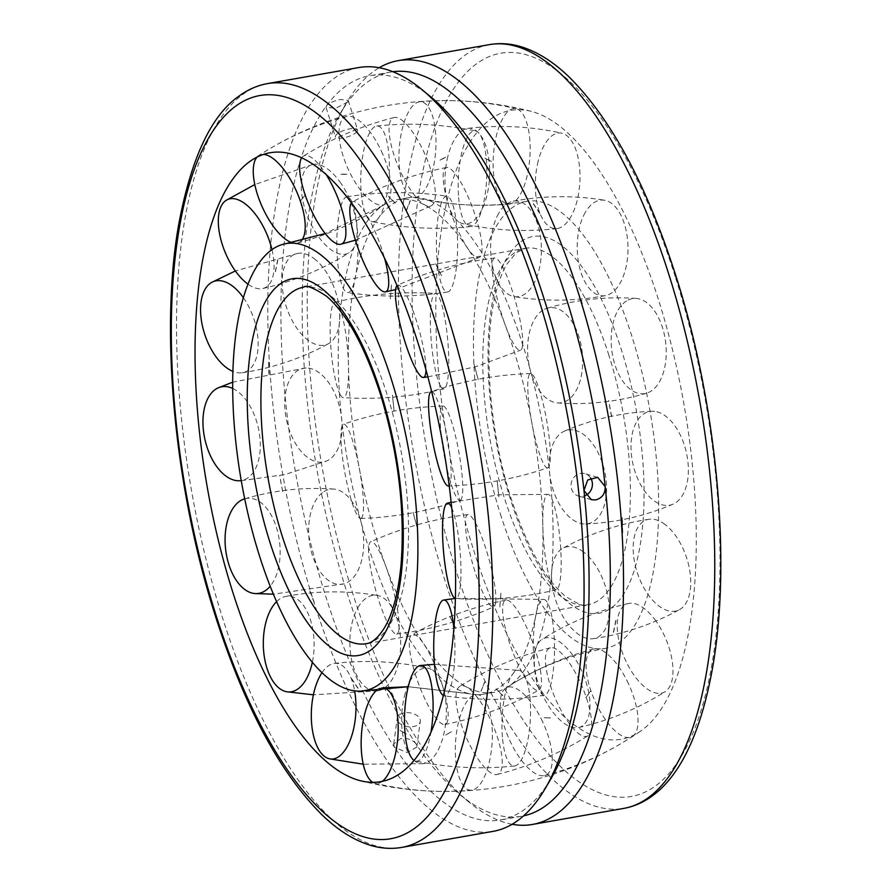 <?xml version="1.0" encoding="UTF-8"?>
<svg xmlns="http://www.w3.org/2000/svg" width="892" height="892" viewBox="0 0 892 892"><rect width="100%" height="100%" fill="white"/><g stroke="black" fill="none" stroke-linecap="round" stroke-linejoin="round"><path stroke-width="0.67" stroke-dasharray="4.46 3.34" d="M512.688 674.162A250.986 94.073 -100 0 0 513.201 348.304A250.986 94.073 -100 0 0 397.163 199.696A250.986 94.073 -100 0 0 382.969 205.439A250.986 94.073 -100 0 0 368.496 219.622A250.986 94.073 -100 0 0 367.972 545.48A250.986 94.073 -100 0 0 468.701 693.53A250.986 94.073 -100 0 0 484.01 694.087A250.986 94.073 -100 0 0 512.688 674.162M378.621 217.838A250.986 94.073 -100 0 0 378.108 543.696A250.986 94.073 -100 0 0 494.135 692.303A250.986 94.073 -100 0 0 508.34 686.561A250.986 94.073 -100 0 0 522.812 672.378A250.986 94.073 -100 0 0 523.325 346.52A250.986 94.073 -100 0 0 422.607 198.47A250.986 94.073 -100 0 0 407.298 197.912A250.986 94.073 -100 0 0 378.621 217.838M500.379 514.004A226.947 85.063 -100 0 0 605.333 648.372A226.947 85.063 -100 0 0 631.692 335.704A226.947 85.063 -100 0 0 526.804 201.324A226.947 85.063 -100 0 0 500.847 219.343A226.947 85.063 -100 0 0 500.379 514.004M473.674 550.264A319.258 119.662 -100 0 0 640.177 731.429A319.258 119.662 -100 0 0 658.396 299.444A319.258 119.662 -100 0 0 531.253 111.366A319.258 119.662 -100 0 0 474.332 135.762A319.258 119.662 -100 0 0 473.674 550.264M398.122 721.595A11.629 6.98 -172.3 0 1 397.208 718.183A11.629 6.98 -172.3 0 1 406.863 712.652A11.629 6.98 -172.3 0 1 419.363 717.87A11.629 6.98 -172.3 0 1 420.266 721.293A11.629 6.98 -172.3 0 1 410.621 726.824A11.629 6.98 -172.3 0 1 398.122 721.595M590.604 477.967A11.629 10.615 105.9 0 0 584.918 473.674A11.629 10.615 105.9 0 0 571.103 486.731A11.629 10.615 105.9 0 0 578.529 496.041A11.629 10.615 105.9 0 0 585.665 495.394M512.097 824.275A387.764 145.34 80 0 1 468.846 802.008A387.764 145.34 80 0 1 322.213 467.687A387.764 145.34 80 0 1 346.129 103.394A387.764 145.34 80 0 1 353.979 91.419A387.764 145.34 80 0 1 379.212 67.725M358.852 67.547A387.764 145.34 -100 0 0 314.564 98.343A387.764 145.34 -100 0 0 296.367 539.515A387.764 145.34 -100 0 0 493.031 831.377M431.639 97.618A377.807 141.605 -100 0 0 369.667 75.753A377.807 141.605 -100 0 0 326.505 105.758A377.807 141.605 -100 0 0 394.632 747.451L407.187 752.536L416.787 747.106L415.873 743.716C412.472 739.624 407.41 737.918 400.698 738.598L393.729 743.995L394.632 747.451A377.807 141.605 -100 0 0 500.401 819.971A377.807 141.605 -100 0 0 543.551 789.977A377.807 141.605 -100 0 0 551.2 778.303M392.87 71.717A377.807 141.605 -100 0 0 390.908 72.029A377.807 141.605 -100 0 0 347.746 102.022L348.226 100.395L340.543 99.48C333.876 100.829 329.204 102.926 326.505 105.758L326.048 107.43L335.994 108.155L347.746 102.022A377.807 141.605 -100 0 0 340.108 113.697A377.807 141.605 -100 0 0 415.873 743.716A377.807 141.605 -100 0 0 459.67 794.382A377.807 141.605 -100 0 0 521.642 816.247A377.807 141.605 -100 0 0 523.582 815.868M357.112 131.537A11.629 3.635 -17.6 0 1 345.338 137.502A11.629 3.635 -17.6 0 1 335.403 136.922A11.629 3.635 -17.6 0 1 335.871 135.272A11.629 3.635 -17.6 0 1 347.646 129.307A11.629 3.635 -17.6 0 1 357.58 129.886A11.629 3.635 -17.6 0 1 357.112 131.537M439.934 278.917A47.912 10.592 -90.4 0 0 447.661 291.952A47.912 10.592 -90.4 0 0 457.016 260.977A47.912 10.592 -90.4 0 0 454.061 209.241A47.912 10.592 -90.4 0 0 447.059 196.195A47.912 10.592 -90.4 0 0 439.098 211.192A47.912 10.592 -90.4 0 0 439.934 278.917M340.354 279.542A47.912 10.592 -90.4 0 0 347.367 292.587A47.912 10.592 -90.4 0 0 357.313 263.118A47.912 10.592 -90.4 0 0 354.481 209.865A47.912 10.592 -90.4 0 0 346.765 196.831A47.912 10.592 -90.4 0 0 339.517 211.817A47.912 10.592 -90.4 0 0 340.354 279.542M390.373 298.865L391.432 285.016M440.503 386.002A47.912 8.251 -95 0 0 443.926 388.867A47.912 8.251 -95 0 0 448.353 348.527A47.912 8.251 -95 0 0 438.596 296.345A47.912 8.251 -95 0 0 435.597 293.446A47.912 8.251 -95 0 0 430.379 324.788A47.912 8.251 -95 0 0 440.503 386.002M340.298 394.755A47.912 8.251 -95 0 0 343.297 397.642A47.912 8.251 -95 0 0 348.226 358.495A47.912 8.251 -95 0 0 338.391 305.086A47.912 8.251 -95 0 0 334.968 302.232A47.912 8.251 -95 0 0 330.185 333.53A47.912 8.251 -95 0 0 340.298 394.755M394.108 411.201L392.413 395.223M460.25 500.256A47.912 7.504 -100.3 0 0 458.811 451.742A47.912 7.504 -100.3 0 0 443.012 406.038A47.912 7.504 -100.3 0 0 442.633 406.105A47.912 7.504 -100.3 0 0 444.294 455.834A47.912 7.504 -100.3 0 0 460.216 500.267A47.912 7.504 -100.3 0 0 460.25 500.256M361.037 518.363A47.912 7.504 -100.3 0 0 359.398 468.735A47.912 7.504 -100.3 0 0 343.453 424.213A47.912 7.504 -100.3 0 0 343.431 424.224A47.912 7.504 -100.3 0 0 345.081 473.942A47.912 7.504 -100.3 0 0 360.658 518.442A47.912 7.504 -100.3 0 0 361.037 518.363M417.2 527.718L413.041 512.387M495.751 601.91A47.912 8.496 -105.6 0 0 486.107 549.472A47.912 8.496 -105.6 0 0 467.921 514.561A47.912 8.496 -105.6 0 0 465.479 519.557A47.912 8.496 -105.6 0 0 478.424 581.662A47.912 8.496 -105.6 0 0 493.755 606.794A47.912 8.496 -105.6 0 0 495.751 601.91M398.98 629.016A47.912 8.496 -105.6 0 0 388.957 575.373A47.912 8.496 -105.6 0 0 370.715 541.79A47.912 8.496 -105.6 0 0 368.719 546.662A47.912 8.496 -105.6 0 0 381.665 608.768A47.912 8.496 -105.6 0 0 396.55 634.022A47.912 8.496 -105.6 0 0 398.98 629.016M455.533 628.403L449.735 616.227M540.887 673.404A47.912 11.027 -110.1 0 0 525.377 624.679A47.912 11.027 -110.1 0 0 505.931 600.149A47.912 11.027 -110.1 0 0 503.188 617.086A47.912 11.027 -110.1 0 0 526.882 680.529A47.912 11.027 -110.1 0 0 538.868 690.062A47.912 11.027 -110.1 0 0 540.887 673.404M447.572 707.568A47.912 11.027 -110.1 0 0 431.393 657.437A47.912 11.027 -110.1 0 0 411.903 634.591A47.912 11.027 -110.1 0 0 409.885 651.249A47.912 11.027 -110.1 0 0 433.579 714.704A47.912 11.027 -110.1 0 0 444.829 724.505A47.912 11.027 -110.1 0 0 447.572 707.568M587.828 702.361A47.912 14.685 -113.1 0 0 550.431 647.782A47.912 14.685 -113.1 0 0 549.227 681.811A47.912 14.685 -113.1 0 0 581.283 735.331A47.912 14.685 -113.1 0 0 587.928 735.833A47.912 14.685 -113.1 0 0 587.828 702.361M498.416 740.449A47.912 14.685 -113.1 0 0 459.714 686.427A47.912 14.685 -113.1 0 0 459.815 719.9A47.912 14.685 -113.1 0 0 491.86 773.42A47.912 14.685 -113.1 0 0 497.212 774.468A47.912 14.685 -113.1 0 0 498.416 740.449M544.187 717.703L550.409 717.859M628.481 683.774A47.912 18.832 -114 0 0 593.726 648.997A47.912 18.832 -114 0 0 595.644 702.55A47.912 18.832 -114 0 0 632.216 736.591A47.912 18.832 -114 0 0 632.606 736.346A47.912 18.832 -114 0 0 628.481 683.774M542.704 721.951A47.912 18.832 -114 0 0 505.742 688.156A47.912 18.832 -114 0 0 509.867 740.728A47.912 18.832 -114 0 0 544.633 775.505A47.912 18.832 -114 0 0 546.439 774.769A47.912 18.832 -114 0 0 542.704 721.951M655.81 620.865A47.912 22.746 -112.5 0 0 628.514 603.483A47.912 22.746 -112.5 0 0 617.42 630.655A47.912 22.746 -112.5 0 0 634.413 675.723A47.912 22.746 -112.5 0 0 665.097 691.701A47.912 22.746 -112.5 0 0 670.873 684.097A47.912 22.746 -112.5 0 0 655.81 620.865M572.798 655.297A47.912 22.746 -112.5 0 0 542.113 639.319A47.912 22.746 -112.5 0 0 551.401 710.144A47.912 22.746 -112.5 0 0 578.696 727.526A47.912 22.746 -112.5 0 0 587.861 718.528A47.912 22.746 -112.5 0 0 572.798 655.297M665.075 524.507A47.912 25.745 -108.6 0 0 649.064 519.255A47.912 25.745 -108.6 0 0 633.61 555.939A47.912 25.745 -108.6 0 0 658.831 605.958A47.912 25.745 -108.6 0 0 679.503 609.649A47.912 25.745 -108.6 0 0 690.575 586.925A47.912 25.745 -108.6 0 0 665.075 524.507M583.479 551.992A47.912 25.745 -108.6 0 0 562.807 548.301A47.912 25.745 -108.6 0 0 552.616 587.761A47.912 25.745 -108.6 0 0 577.224 633.443A47.912 25.745 -108.6 0 0 593.247 638.694A47.912 25.745 -108.6 0 0 608.98 614.41A47.912 25.745 -108.6 0 0 583.479 551.992M654.695 411.368A47.912 27.329 -102.8 0 0 651.918 411.245A47.912 27.329 -102.8 0 0 631.726 457.161A47.912 27.329 -102.8 0 0 664.674 505.329A47.912 27.329 -102.8 0 0 672.981 504.192A47.912 27.329 -102.8 0 0 687.922 461.866A47.912 27.329 -102.8 0 0 654.695 411.368M572.898 429.911A47.912 27.329 -102.8 0 0 564.591 431.048A47.912 27.329 -102.8 0 0 550.743 480.598A47.912 27.329 -102.8 0 0 582.877 523.872A47.912 27.329 -102.8 0 0 585.654 523.983A47.912 27.329 -102.8 0 0 606.125 480.42A47.912 27.329 -102.8 0 0 572.898 429.911M611.477 416.609L608.623 400.541M626.452 301.005A47.912 27.206 -96.3 0 0 613.083 357.859A47.912 27.206 -96.3 0 0 646.667 393.171A47.912 27.206 -96.3 0 0 650.926 391.22A47.912 27.206 -96.3 0 0 663.369 330.564A47.912 27.206 -96.3 0 0 636.286 298.441A47.912 27.206 -96.3 0 0 626.452 301.005M542.905 310.16A47.912 27.206 -96.3 0 0 528.621 362.185A47.912 27.206 -96.3 0 0 557.545 402.939A47.912 27.206 -96.3 0 0 567.379 400.385A47.912 27.206 -96.3 0 0 579.811 339.729A47.912 27.206 -96.3 0 0 547.164 308.208A47.912 27.206 -96.3 0 0 542.905 310.16M582.309 303.548L577.024 289.599M585.23 212.497A47.912 25.4 -90.6 0 0 579.555 267.41A47.912 25.4 -90.6 0 0 605.501 295.609A47.912 25.4 -90.6 0 0 619.973 283.377A47.912 25.4 -90.6 0 0 621.144 215.708A47.912 25.4 -90.6 0 0 604.453 200.221A47.912 25.4 -90.6 0 0 585.23 212.497M498.673 213.444A47.912 25.4 -90.6 0 0 492.083 264.188A47.912 25.4 -90.6 0 0 514.182 296.601A47.912 25.4 -90.6 0 0 533.405 284.325A47.912 25.4 -90.6 0 0 534.576 216.656A47.912 25.4 -90.6 0 0 513.145 201.213A47.912 25.4 -90.6 0 0 498.673 213.444M538.166 161.151A47.912 22.233 -87 0 0 556.942 228.586A47.912 22.233 -87 0 0 577.169 200.444A47.912 22.233 -87 0 0 568.572 137.156A47.912 22.233 -87 0 0 561.871 133.187A47.912 22.233 -87 0 0 538.166 161.151M447.84 156.49A47.912 22.233 -87 0 0 463.138 223.736A47.912 22.233 -87 0 0 486.842 195.783A47.912 22.233 -87 0 0 478.246 132.495A47.912 22.233 -87 0 0 468.066 128.348A47.912 22.233 -87 0 0 447.84 156.49M493.387 155.844A47.912 18.253 -85.9 0 0 509.365 204.078A47.912 18.253 -85.9 0 0 529.904 156.758A47.912 18.253 -85.9 0 0 516.167 108.69A47.912 18.253 -85.9 0 0 514.729 108.501A47.912 18.253 -85.9 0 0 493.387 155.844M399.215 149.131A47.912 18.253 -85.9 0 0 412.951 197.199A47.912 18.253 -85.9 0 0 435.731 150.046A47.912 18.253 -85.9 0 0 420.556 101.788A47.912 18.253 -85.9 0 0 419.753 101.811A47.912 18.253 -85.9 0 0 399.215 149.131M458.644 197.5A47.912 14.127 -87.2 0 0 470.775 226.512A47.912 14.127 -87.2 0 0 486.363 159.869A47.912 14.127 -87.2 0 0 475.525 130.923A47.912 14.127 -87.2 0 0 468.936 134.692A47.912 14.127 -87.2 0 0 458.644 197.5M361.193 192.661A47.912 14.127 -87.2 0 0 372.031 221.606A47.912 14.127 -87.2 0 0 388.912 155.03A47.912 14.127 -87.2 0 0 376.781 126.017A47.912 14.127 -87.2 0 0 371.485 129.842A47.912 14.127 -87.2 0 0 361.193 192.661M301.619 240.372A47.912 18.832 66 0 1 297.582 243.003A47.912 18.832 66 0 1 291.617 242.568M381.442 151.272A47.912 18.832 66 0 1 385.556 203.844A47.912 18.832 66 0 1 348.605 170.049A47.912 18.832 66 0 1 344.87 117.231A47.912 18.832 66 0 1 346.676 116.495A47.912 18.832 66 0 1 381.442 151.272M257.074 157.059A47.912 18.832 66 0 1 258.702 155.654A47.912 18.832 66 0 1 259.093 155.409A47.912 18.832 66 0 1 263.363 154.416M431.494 172.1A47.912 14.685 66.9 0 1 431.594 205.573A47.912 14.685 66.9 0 1 392.893 151.551A47.912 14.685 66.9 0 1 394.097 117.532A47.912 14.685 66.9 0 1 399.449 118.58A47.912 14.685 66.9 0 1 431.494 172.1M301.764 157.75A47.912 14.685 66.9 0 1 303.369 156.167A47.912 14.685 66.9 0 1 310.026 156.669A47.912 14.685 66.9 0 1 325.97 174.252M481.424 240.751A47.912 11.027 69.9 0 1 479.405 257.409A47.912 11.027 69.9 0 1 459.915 234.563A47.912 11.027 69.9 0 1 443.725 184.432A47.912 11.027 69.9 0 1 446.479 167.495A47.912 11.027 69.9 0 1 457.73 177.296A47.912 11.027 69.9 0 1 481.424 240.751M441.573 275.773L435.775 263.597M351.493 202.763A47.912 11.027 69.9 0 1 352.44 201.938A47.912 11.027 69.9 0 1 364.427 211.471A47.912 11.027 69.9 0 1 384.441 257.866M522.589 345.338A47.912 8.496 74.4 0 1 520.593 350.21A47.912 8.496 74.4 0 1 502.352 316.627A47.912 8.496 74.4 0 1 492.317 262.984A47.912 8.496 74.4 0 1 494.759 257.978A47.912 8.496 74.4 0 1 509.644 283.232A47.912 8.496 74.4 0 1 522.589 345.338M478.268 379.613L474.109 364.282M397.052 285.552A47.912 8.496 74.4 0 1 397.553 285.206A47.912 8.496 74.4 0 1 412.873 310.338A47.912 8.496 74.4 0 1 425.975 369.924M547.878 467.776A47.912 7.504 79.7 0 1 547.855 467.787A47.912 7.504 79.7 0 1 531.911 423.265A47.912 7.504 79.7 0 1 530.272 373.637A47.912 7.504 79.7 0 1 530.651 373.558A47.912 7.504 79.7 0 1 546.216 418.058A47.912 7.504 79.7 0 1 547.878 467.776C515.576 478.837 482.394 484.902 448.297 485.962M498.884 496.777L497.19 480.799M431.628 391.677A47.912 7.504 79.7 0 1 447.015 436.166A47.912 7.504 79.7 0 1 449.077 485.661M552.906 586.914A47.912 8.251 85 0 1 543.083 533.505A47.912 8.251 85 0 1 548.011 494.358A47.912 8.251 85 0 1 551.011 497.245A47.912 8.251 85 0 1 561.124 558.47A47.912 8.251 85 0 1 556.34 589.768A47.912 8.251 85 0 1 552.906 586.914M499.877 606.984L500.936 593.135M451.575 507.515A47.912 8.251 85 0 1 460.919 567.212A47.912 8.251 85 0 1 455.7 598.554A47.912 8.251 85 0 1 455.21 598.443M536.817 682.135A47.912 10.592 89.6 0 1 533.996 628.882A47.912 10.592 89.6 0 1 543.942 599.413A47.912 10.592 89.6 0 1 550.955 612.458A47.912 10.592 89.6 0 1 551.791 680.183A47.912 10.592 89.6 0 1 544.544 695.169A47.912 10.592 89.6 0 1 536.817 682.135M481.056 691.188L484.824 681.967M453.749 627.332A47.912 10.592 89.6 0 1 452.211 680.808A47.912 10.592 89.6 0 1 444.249 695.805A47.912 10.592 89.6 0 1 443.168 695.392M502.397 736.97A47.912 14.127 92.8 0 1 519.278 670.394A47.912 14.127 92.8 0 1 530.116 699.339A47.912 14.127 92.8 0 1 519.824 762.158A47.912 14.127 92.8 0 1 514.528 765.983A47.912 14.127 92.8 0 1 502.397 736.97M451.385 731.741L445.788 734.941M431.104 731.25A47.912 14.127 92.8 0 1 422.373 757.308A47.912 14.127 92.8 0 1 415.783 761.077A47.912 14.127 92.8 0 1 413.877 760.218M379.702 688.479A47.912 18.253 94.1 0 1 381.943 687.922A47.912 18.253 94.1 0 1 383.894 688.022M455.578 741.954A47.912 18.253 94.1 0 1 478.357 694.801A47.912 18.253 94.1 0 1 492.094 742.869A47.912 18.253 94.1 0 1 471.556 790.189A47.912 18.253 94.1 0 1 470.753 790.212A47.912 18.253 94.1 0 1 455.578 741.954M382.512 781.191A47.912 18.253 94.1 0 1 376.58 783.499A47.912 18.253 94.1 0 1 375.142 783.31A47.912 18.253 94.1 0 1 372.689 782.273M321.956 672.735A47.912 22.233 93 0 1 334.366 663.414A47.912 22.233 93 0 1 354.615 690.876M404.466 696.217A47.912 22.233 93 0 1 428.171 668.264A47.912 22.233 93 0 1 443.469 735.51A47.912 22.233 93 0 1 423.243 763.652A47.912 22.233 93 0 1 413.063 759.505A47.912 22.233 93 0 1 404.466 696.217M276.565 601.643A47.912 25.4 89.4 0 1 285.808 596.391A47.912 25.4 89.4 0 1 312.323 662.332M357.893 607.675A47.912 25.4 89.4 0 1 377.115 595.399A47.912 25.4 89.4 0 1 399.226 627.812A47.912 25.4 89.4 0 1 392.636 678.556A47.912 25.4 89.4 0 1 378.163 690.787A47.912 25.4 89.4 0 1 356.722 675.344A47.912 25.4 89.4 0 1 357.893 607.675M314.274 602.401L309 588.452M244.709 498.806A47.912 27.206 83.7 0 1 276.899 528.956A47.912 27.206 83.7 0 1 270.176 586.234M323.93 491.615A47.912 27.206 83.7 0 1 333.764 489.061A47.912 27.206 83.7 0 1 362.676 529.815A47.912 27.206 83.7 0 1 348.404 581.84A47.912 27.206 83.7 0 1 344.145 583.792A47.912 27.206 83.7 0 1 311.498 552.271A47.912 27.206 83.7 0 1 323.93 491.615M282.686 491.459L279.687 475.403M232.756 388.499A47.912 27.329 77.2 0 1 259.973 438.262A47.912 27.329 77.2 0 1 241.264 480.565M308.431 368.128A47.912 27.329 77.2 0 1 340.566 411.402A47.912 27.329 77.2 0 1 326.717 460.952A47.912 27.329 77.2 0 1 318.399 462.089A47.912 27.329 77.2 0 1 285.172 411.58A47.912 27.329 77.2 0 1 305.644 368.017A47.912 27.329 77.2 0 1 308.431 368.128M269.105 374.406L268.637 359.097M243.416 297.75A47.912 25.745 71.4 0 1 258.145 344.881A47.912 25.745 71.4 0 1 242.245 372.745A47.912 25.745 71.4 0 1 232.968 371.418M314.084 258.557A47.912 25.745 71.4 0 1 338.681 304.239A47.912 25.745 71.4 0 1 328.501 343.699A47.912 25.745 71.4 0 1 307.829 340.008A47.912 25.745 71.4 0 1 282.329 277.59A47.912 25.745 71.4 0 1 298.062 253.306A47.912 25.745 71.4 0 1 314.084 258.557M271.971 249.626A47.912 22.746 67.5 0 1 262.794 288.517A47.912 22.746 67.5 0 1 248.043 284.18M339.908 181.856A47.912 22.746 67.5 0 1 349.196 252.681A47.912 22.746 67.5 0 1 318.511 236.703A47.912 22.746 67.5 0 1 303.447 173.472A47.912 22.746 67.5 0 1 312.613 164.474A47.912 22.746 67.5 0 1 339.908 181.856M608.946 355.429A180.953 67.825 -100 0 0 525.288 248.288A180.953 67.825 -100 0 0 504.616 262.649A180.953 67.825 -100 0 0 504.248 497.591A180.953 67.825 -100 0 0 587.906 604.743A180.953 67.825 -100 0 0 608.578 590.37A180.953 67.825 -100 0 0 608.946 355.429M511.094 251.633A191.289 71.694 -100 0 0 510.692 499.999A191.289 71.694 -100 0 0 620.988 598.075A191.289 71.694 -100 0 0 621.378 349.709A191.289 71.694 -100 0 0 511.094 251.633M387.061 394.409A180.953 67.825 -100 0 0 303.403 287.257L525.288 248.288L516.212 252.704L506.734 264.366C501.705 272.874 497.613 284.336 494.469 298.753C483.04 349.508 489.775 432.687 511.105 498.528C526.837 546.205 544.767 578.652 564.904 595.878C578.094 604.43 585.754 607.385 587.906 604.743L366.021 643.712A180.953 67.825 -100 0 0 386.693 629.351A180.953 67.825 -100 0 0 387.061 394.409M267.622 83.58A387.764 145.34 -100 0 0 223.323 114.366A387.764 145.34 -100 0 0 222.532 617.81A387.764 145.34 -100 0 0 401.801 847.4M489.507 44.6A387.764 145.34 -100 0 0 445.208 75.385A387.764 145.34 -100 0 0 444.417 578.83A387.764 145.34 -100 0 0 623.686 808.42M675.233 276.598A377.416 141.46 -100 0 0 457.629 83.09A377.416 141.46 -100 0 0 456.849 573.11A377.416 141.46 -100 0 0 674.452 766.618A377.416 141.46 -100 0 0 675.233 276.598M478.357 694.801L408.246 686.717L468.701 693.53M494.135 692.303L484.01 694.087M508.34 686.561C536.772 667.818 569.107 655.085 605.333 648.372M526.804 201.324C490.455 207.357 455.723 206.409 422.607 198.47M407.298 197.912L397.163 199.696M382.969 205.439L325.19 233.559M360.056 780.634A345.405 345.405 0 0 0 640.177 731.429M326.048 107.43L335.403 136.922M416.787 747.106L420.266 721.293M597.707 477.332L584.918 473.674M591.318 499.698L578.529 496.041M390.908 72.029L369.667 75.753M521.642 816.247L500.401 819.971M393.729 743.995L397.208 718.183M348.226 100.395L357.58 129.886M459.67 794.382L468.846 802.008M340.108 113.697L346.129 103.394M531.253 111.366A345.405 345.405 0 0 0 251.131 160.571M410.32 200.767L406.674 210.088M447.661 291.952C414.256 297.259 380.828 297.471 347.367 292.587M391.499 284.972L390.428 298.82M346.765 196.831C380.159 191.524 413.587 191.312 447.059 196.195M443.926 388.867C410.822 396.851 377.283 399.783 343.297 397.642M392.48 395.201L394.175 411.179M334.968 302.232C368.073 294.237 401.612 291.316 435.597 293.446M443.012 406.038C408.915 407.098 375.733 413.163 343.453 424.213M413.108 512.376L417.266 527.73M360.658 518.442C394.755 517.371 427.948 511.317 460.216 500.267M467.921 514.561C434.148 518.743 401.746 527.819 370.715 541.79M449.802 616.249L455.712 628.303M396.55 634.022C430.323 629.83 462.725 620.754 493.755 606.794M505.931 600.149C472.838 606.839 441.495 618.323 411.903 634.591M496.22 688.825L502.854 695.504M444.829 724.505C477.922 717.815 509.276 706.33 538.868 690.062M550.431 647.782C518.174 655.943 487.935 668.822 459.714 686.427M497.212 774.468C529.469 766.306 559.708 753.428 587.928 735.833M593.726 648.997C562.283 657.304 532.959 670.36 505.742 688.156M585.877 697.711L590.604 691.289M544.633 775.505C576.065 767.198 605.389 754.141 632.606 736.346M628.514 603.483C597.696 610.563 568.895 622.504 542.113 639.319M613.607 632.294L616.015 620.419M578.696 727.526C609.515 720.446 638.315 708.504 665.097 691.701M649.064 519.255C618.602 523.872 589.846 533.55 562.807 548.301M622.739 532.858L622.404 517.583M593.247 638.694C623.698 634.078 652.453 624.4 679.503 609.649M651.918 411.245C621.612 412.583 592.5 419.184 564.591 431.048M611.689 416.575L608.69 400.541M585.654 523.983C615.959 522.656 645.072 516.055 672.981 504.192M646.667 393.171C617.554 401.79 587.839 405.046 557.545 402.939M582.376 303.548L577.224 289.521M547.164 308.208C576.277 299.589 605.991 296.334 636.286 298.441M605.501 295.609C575.128 301.273 544.689 301.608 514.182 296.601M539.872 213.311L533.449 203.71M513.145 201.213C543.518 195.549 573.957 195.214 604.453 200.221M556.942 228.586C525.41 232.21 494.135 230.593 463.138 223.736M491.492 161.452L484.902 157.951M468.066 128.348C499.609 124.713 530.874 126.329 561.871 133.187M509.365 204.078C476.863 206.944 444.729 204.658 412.951 197.199M445.654 157.159L440.079 160.348M419.753 101.811C452.255 98.934 484.401 101.231 516.167 108.69M470.775 226.512C437.604 230.002 404.689 228.363 372.031 221.606M376.781 126.017C409.952 122.527 442.867 124.166 475.525 130.923M439.957 160.181L445.565 156.97M484.824 158.14L491.38 161.63M533.282 203.844L539.693 213.422M622.203 517.594L622.527 532.858M615.814 620.386L613.406 632.238M590.426 691.177L585.709 697.577M550.509 717.926L544.265 717.77M502.709 695.66L496.063 688.958M406.484 210.033L410.13 200.678M300.704 200.711L305.432 194.289M297.582 243.003C329.014 234.696 358.339 221.64 385.556 203.844M340.822 174.275L347.01 174.431M346.676 116.495C315.244 124.802 285.919 137.859 258.702 155.654M355.429 240.182L431.594 205.573M388.455 196.496L395.089 203.175M394.097 117.532C361.84 125.694 331.601 138.572 303.369 156.167M395.613 289.621L479.405 257.409M435.597 263.697L441.507 275.751M446.479 167.495C413.375 174.185 382.032 185.67 352.44 201.938M427.848 376.859L475.18 366.88L520.593 350.21M474.042 364.27L478.201 379.624M494.759 257.978C460.986 262.17 428.584 271.246 397.553 285.206M497.134 480.821L498.829 496.799M530.651 373.558C496.554 374.629 463.361 380.683 431.092 391.733M451.029 502.274L499.23 494.792L548.011 494.358M500.88 593.18L499.81 607.028M556.34 589.768C523.236 597.763 489.697 600.684 455.7 598.554M455.143 598.421L543.942 599.413M484.624 681.912L480.989 691.233M544.544 695.169C511.149 700.476 477.711 700.688 444.249 695.805M434.449 664.317L519.278 670.394M514.528 765.983C481.357 769.473 448.442 767.834 415.783 761.077M406.395 734.049L399.817 730.548M471.556 790.189C439.042 793.066 406.908 790.769 375.142 783.31M334.366 663.414C365.898 659.79 397.174 661.407 428.171 668.264M357.859 688.289L351.437 678.689M423.243 763.652L363.245 764.21M285.808 596.391C316.181 590.727 346.62 590.393 377.115 595.399M314.084 602.479L308.933 588.452M378.163 690.787L313.393 694.801M244.631 498.829C273.755 490.21 303.47 486.954 333.764 489.061M282.619 491.459L279.62 475.425M344.145 583.792L273.387 594.195M241.275 480.665L284.882 474.589L326.717 460.952M268.893 374.417L268.57 359.142M305.644 368.017L232.756 382.166M242.245 372.745C272.707 368.128 301.451 358.45 328.501 343.699M275.293 271.581L277.702 259.706M298.062 253.306L235.376 270.956M262.794 288.517C293.613 281.437 322.413 269.495 349.196 252.681M312.613 164.474L254.8 184.566M277.903 259.762L275.494 271.614M351.615 678.578L358.026 688.156M399.928 730.37L406.484 733.86M445.744 735.03L451.352 731.819M395.245 203.041L388.589 196.34M347.044 174.23L340.8 174.074M305.588 194.423L300.883 200.823"/><path stroke-width="1.34" d="M259.605 556.296A226.947 85.063 -100 0 0 364.505 690.676A226.947 85.063 -100 0 0 390.93 377.996A226.947 85.063 -100 0 0 285.975 243.627A226.947 85.063 -100 0 0 260.074 261.635A226.947 85.063 -100 0 0 259.605 556.296M232.901 592.556A319.258 119.662 -100 0 0 360.056 780.634A319.258 119.662 -100 0 0 417.634 341.736A319.258 119.662 -100 0 0 251.131 160.571A319.258 119.662 -100 0 0 233.559 178.054A319.258 119.662 -100 0 0 232.901 592.556M585.665 495.394A11.629 10.615 105.9 0 0 592.344 482.996A11.629 10.615 105.9 0 0 590.604 477.967M379.212 67.725A387.764 145.34 80 0 1 398.278 60.623A387.764 145.34 80 0 1 594.931 352.485A387.764 145.34 80 0 1 576.745 793.657A387.764 145.34 80 0 1 532.446 824.453A387.764 145.34 80 0 1 512.097 824.275M401.801 847.4L493.031 831.377A387.764 145.34 -100 0 0 537.33 800.581A387.764 145.34 -100 0 0 545.179 788.606A387.764 145.34 -100 0 0 569.085 424.313A387.764 145.34 -100 0 0 422.451 89.992A387.764 145.34 -100 0 0 358.852 67.547L267.622 83.58C257.587 85.376 248.221 89.423 239.524 95.734C211.404 114.923 191.1 157.984 178.623 224.929C159.635 331.924 174.631 489.307 215.663 616.874C244.542 706.743 279.832 772.572 321.521 814.351C337.733 830.173 354.302 840.576 371.239 845.56C381.564 848.515 391.755 849.128 401.801 847.4A387.764 145.34 -100 0 0 446.089 816.615A387.764 145.34 -100 0 0 446.892 313.17A387.764 145.34 -100 0 0 267.622 83.58M545.179 788.606L551.2 778.303A377.807 141.605 -100 0 0 583.959 490.399A377.807 141.605 -100 0 0 431.639 97.618L422.451 89.992M523.582 815.868A377.807 141.605 -100 0 0 564.803 786.242A377.807 141.605 -100 0 0 605.2 486.664A377.807 141.605 -100 0 0 392.87 71.717M605.2 486.664C605.278 493.7 602.122 498.115 595.711 499.921L591.318 499.698L583.959 490.399L587.694 479.996L597.707 477.332L605.2 486.664M263.363 154.416A47.912 18.832 66 0 1 295.665 189.45A47.912 18.832 66 0 1 301.619 240.372M291.617 242.568A47.912 18.832 66 0 1 262.828 208.226A47.912 18.832 66 0 1 257.074 157.059M325.97 174.252A47.912 14.685 66.9 0 1 342.082 210.189A47.912 14.685 66.9 0 1 340.878 244.218A47.912 14.685 66.9 0 1 303.481 189.639A47.912 14.685 66.9 0 1 301.764 157.75M384.441 257.866A47.912 11.027 69.9 0 1 388.12 274.914A47.912 11.027 69.9 0 1 385.366 291.851A47.912 11.027 69.9 0 1 365.932 267.321A47.912 11.027 69.9 0 1 350.422 218.596A47.912 11.027 69.9 0 1 351.493 202.763M425.975 369.924A47.912 8.496 74.4 0 1 425.818 372.443A47.912 8.496 74.4 0 1 423.388 377.439A47.912 8.496 74.4 0 1 405.191 342.528A47.912 8.496 74.4 0 1 395.557 290.09A47.912 8.496 74.4 0 1 397.052 285.552M449.077 485.661A47.912 7.504 79.7 0 1 448.665 485.895A47.912 7.504 79.7 0 1 448.297 485.962A47.912 7.504 79.7 0 1 432.497 440.258A47.912 7.504 79.7 0 1 431.059 391.744A47.912 7.504 79.7 0 1 431.092 391.733A47.912 7.504 79.7 0 1 431.628 391.677M455.21 598.443A47.912 8.251 85 0 1 452.712 595.655A47.912 8.251 85 0 1 442.945 543.473A47.912 8.251 85 0 1 447.383 503.133A47.912 8.251 85 0 1 450.806 505.998A47.912 8.251 85 0 1 451.575 507.515M443.168 695.392A47.912 10.592 89.6 0 1 437.247 682.759A47.912 10.592 89.6 0 1 434.293 631.023A47.912 10.592 89.6 0 1 443.647 600.048A47.912 10.592 89.6 0 1 451.374 613.083A47.912 10.592 89.6 0 1 453.749 627.332M413.877 760.218A47.912 14.127 92.8 0 1 404.946 732.131A47.912 14.127 92.8 0 1 420.533 665.488A47.912 14.127 92.8 0 1 432.665 694.5A47.912 14.127 92.8 0 1 431.104 731.25M372.689 782.273A47.912 18.253 94.1 0 1 361.405 735.242A47.912 18.253 94.1 0 1 379.702 688.479M383.894 688.022A47.912 18.253 94.1 0 1 397.921 736.156A47.912 18.253 94.1 0 1 382.512 781.191M354.615 690.876A47.912 22.233 93 0 1 353.143 730.849A47.912 22.233 93 0 1 329.438 758.813A47.912 22.233 93 0 1 322.737 754.844A47.912 22.233 93 0 1 314.14 691.556A47.912 22.233 93 0 1 321.956 672.735M312.323 662.332A47.912 25.4 89.4 0 1 306.067 679.503A47.912 25.4 89.4 0 1 286.845 691.779A47.912 25.4 89.4 0 1 270.165 676.292A47.912 25.4 89.4 0 1 271.324 608.623A47.912 25.4 89.4 0 1 276.565 601.643M270.176 586.234A47.912 27.206 83.7 0 1 264.857 590.995A47.912 27.206 83.7 0 1 255.023 593.559A47.912 27.206 83.7 0 1 227.939 561.436A47.912 27.206 83.7 0 1 240.383 500.78A47.912 27.206 83.7 0 1 244.631 498.829A47.912 27.206 83.7 0 1 244.709 498.806L244.631 498.829M241.264 480.565A47.912 27.329 77.2 0 1 239.39 480.755A47.912 27.329 77.2 0 1 236.614 480.632A47.912 27.329 77.2 0 1 203.387 430.134A47.912 27.329 77.2 0 1 218.317 387.808A47.912 27.329 77.2 0 1 226.635 386.671A47.912 27.329 77.2 0 1 232.756 388.499M232.968 371.418A47.912 25.745 71.4 0 1 226.222 367.493A47.912 25.745 71.4 0 1 200.722 305.075A47.912 25.745 71.4 0 1 211.805 282.351A47.912 25.745 71.4 0 1 232.477 286.042A47.912 25.745 71.4 0 1 243.416 297.75M248.043 284.18A47.912 22.746 67.5 0 1 235.499 271.135A47.912 22.746 67.5 0 1 220.435 207.903A47.912 22.746 67.5 0 1 226.211 200.299A47.912 22.746 67.5 0 1 256.896 216.277A47.912 22.746 67.5 0 1 271.971 249.626M303.403 287.257A180.953 67.825 -100 0 0 282.731 301.63A180.953 67.825 -100 0 0 282.363 536.571A180.953 67.825 -100 0 0 366.021 643.712C372.02 643.132 378.208 637.758 384.597 627.589C392.815 613.584 398.289 592.756 401.01 565.093C405.269 510.224 398.334 453.013 380.204 393.472C364.471 345.795 346.542 313.348 326.405 296.122C313.215 287.57 305.543 284.615 303.403 287.257M380.616 392.001A191.289 71.694 -100 0 0 270.321 293.925A191.289 71.694 -100 0 0 269.93 542.291A191.289 71.694 -100 0 0 380.215 640.367A191.289 71.694 -100 0 0 380.616 392.001M216.856 125.382A377.416 141.46 -100 0 0 216.076 615.402A377.416 141.46 -100 0 0 433.679 808.91A377.416 141.46 -100 0 0 434.46 318.89A377.416 141.46 -100 0 0 216.856 125.382M489.507 44.6C499.553 42.872 509.733 43.485 520.058 46.44C537.006 51.424 553.575 61.827 569.776 77.649C611.477 119.428 646.767 185.257 675.645 275.126C716.934 403.485 731.83 562.005 712.34 669.056C700.131 736.48 678.444 777.389 651.729 796.311C643.043 802.588 633.699 806.624 623.686 808.42A387.764 145.34 -100 0 0 667.974 777.634A387.764 145.34 -100 0 0 668.777 274.19A387.764 145.34 -100 0 0 489.507 44.6L398.278 60.623M364.505 690.676L408.246 686.74L381.943 687.922M325.19 233.559L285.975 243.627M623.686 808.42L532.446 824.453M340.878 244.218L355.429 240.182M385.366 291.851L395.613 289.621M423.388 377.439L427.848 376.859M448.297 485.962L449.111 485.939M447.383 503.133L451.029 502.274M443.647 600.048L455.143 598.421M420.533 665.488L434.449 664.317M363.245 764.21L329.438 758.813M313.393 694.801L286.845 691.779M273.387 594.195L255.023 593.559M239.39 480.755L241.275 480.665M232.756 382.166L218.317 387.808M235.376 270.956L211.805 282.351M254.8 184.566L226.211 200.299"/></g></svg>
